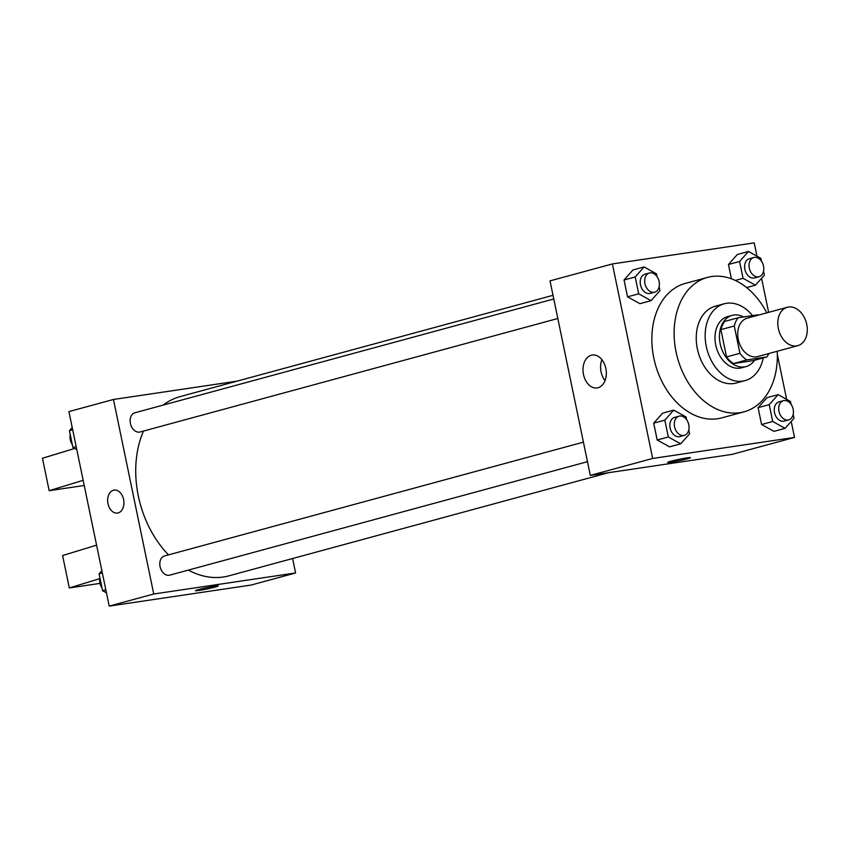 <?xml version="1.0" encoding="UTF-8"?>
<svg xmlns="http://www.w3.org/2000/svg" width="849" height="849" viewBox="0 0 849 849"><rect width="100%" height="100%" fill="white"/><g stroke="black" fill="none" stroke-linecap="round" stroke-linejoin="round"><path stroke-width="1.27" d="M788.519 307.02A19.898 14.295 -105.2 0 1 806.55 323.543A19.898 14.295 -105.2 0 1 797.763 345.67A19.898 14.295 -105.2 0 1 778.756 330.219A19.898 14.295 -105.2 0 1 787.331 307.264A19.898 14.295 -105.2 0 1 788.519 307.02M797.763 345.67L757.679 356.569A19.898 14.295 -105.2 0 1 738.662 341.107A19.898 14.295 -105.2 0 1 747.237 318.163L787.331 307.264M766.774 356.962L753.413 360.592L733.504 363.542A25.682 18.445 -105.2 0 1 726.553 356.92L720.897 329.624L734.268 325.995L739.914 353.29A25.682 18.445 -105.2 0 0 746.865 359.912L766.774 356.962A25.682 18.445 -105.2 0 0 768.929 353.513M734.268 325.995A25.682 18.445 -105.2 0 1 738.142 317.759L758.04 314.809A25.682 18.445 -105.2 0 1 758.497 315.096M720.897 329.624A25.682 18.445 -105.2 0 1 724.781 321.4L738.142 317.759M743.586 316.953A26.531 19.049 74.8 0 0 732.135 315.382A26.531 19.049 74.8 0 0 720.705 345.989A26.531 19.049 74.8 0 0 746.048 366.598A26.531 19.049 74.8 0 0 754.591 360.263M746.048 366.598L741.591 367.808A26.531 19.049 -105.2 0 1 716.248 347.199A26.531 19.049 -105.2 0 1 727.678 316.603L732.135 315.382M726.553 356.92L739.914 353.29M733.504 363.542L746.865 359.912M752.596 315.616A39.797 28.579 74.8 0 0 724.208 303.793A39.797 28.579 74.8 0 0 707.058 349.692A39.797 28.579 74.8 0 0 745.072 380.607A39.797 28.579 74.8 0 0 763.251 357.917M724.208 303.793L715.293 306.213A39.797 28.579 74.8 0 0 698.143 352.112A39.797 28.579 74.8 0 0 736.168 383.026L745.072 380.607M766.764 312.857A69.65 50.017 74.8 0 0 707.472 277.411A69.65 50.017 74.8 0 0 677.46 357.737A69.65 50.017 74.8 0 0 743.989 411.839A69.65 50.017 74.8 0 0 777.206 351.263M743.989 411.839L721.714 417.888A69.65 50.017 -105.2 0 1 655.184 363.786A69.65 50.017 -105.2 0 1 685.196 283.46L707.472 277.411M791.098 404.357L790.504 401.492L778.119 394.647L766.987 397.672L758.093 407.669L761.585 424.521L773.97 431.366L785.102 428.342L793.995 418.334L793.178 414.408M686.703 419.841L686.109 416.976L673.735 410.131L662.591 413.155L653.698 423.152L657.19 440.005L669.574 446.85L680.707 443.825L689.6 433.818L688.783 429.891M756.979 256.175L754.23 242.888L612.394 263.933L652.679 458.46L794.515 437.415L791.215 421.465M786.63 399.348L777.323 354.373M768.621 312.347L761.564 278.292M761.447 261.184L760.853 258.319L748.478 251.474L737.335 254.498L728.442 264.506L731.403 278.79L728.442 264.506L739.585 261.471L743.066 278.323L755.451 285.168L764.344 275.172L763.527 271.234M657.062 276.668L656.468 273.803L644.083 266.957L632.94 269.982L624.047 279.99L627.538 296.832L639.923 303.677L651.056 300.652L659.949 290.655L659.142 286.718M612.394 263.933L550.025 280.87L590.31 475.398L732.146 454.364L794.515 437.415M590.31 475.398L652.679 458.46M591.307 355.222A16.64 11.536 81.6 0 1 592.231 355.02A16.64 11.536 81.6 0 1 606.08 369.793A16.64 11.536 81.6 0 1 597.112 387.94A16.64 11.536 81.6 0 1 583.369 373.847A16.64 11.536 81.6 0 1 591.307 355.222M686.841 457.919A11.61 0.69 -11.7 0 1 690.417 457.685A11.61 0.69 -11.7 0 1 679.189 460.71A11.61 0.69 -11.7 0 1 667.685 462.397A11.61 0.69 -11.7 0 1 674.477 460.338A11.61 0.69 -11.7 0 1 686.841 457.919M690.417 457.685A11.61 0.69 -11.7 0 1 679.189 460.71A11.61 0.69 -11.7 0 1 667.685 462.387M605.019 380.66A16.64 11.536 81.6 0 1 601.909 359.689M608.521 472.702L228.869 575.845A92.87 66.689 -105.2 0 1 188.351 570.104M168.505 554.875A92.87 66.689 -105.2 0 1 143.481 431.069M163.082 405.122A92.87 66.689 -105.2 0 1 180.179 396.6L553.017 295.314M553.781 298.975L134.895 412.773A9.955 7.142 74.8 0 0 130.502 423.842A9.955 7.142 74.8 0 0 139.512 432.109A9.955 7.142 74.8 0 0 140.106 431.982L557.814 318.502M587.466 461.676L169.758 575.155A9.955 7.142 -105.2 0 1 160.259 567.419A9.955 7.142 -105.2 0 1 164.547 555.946L583.422 442.149M237.094 381.137L113.458 399.476L153.743 594.003L295.59 572.969L292.597 558.525M113.458 399.476L68.918 411.585L109.203 606.112L251.039 585.067L295.59 572.969M198.57 589.556A11.61 0.69 -11.7 0 1 210.977 586.818A11.61 0.69 -11.7 0 1 218.214 585.969A11.61 0.69 -11.7 0 1 206.986 588.994A11.61 0.69 -11.7 0 1 195.482 590.681A11.61 0.69 -11.7 0 1 198.57 589.556M109.203 606.112L153.743 594.003M195.482 590.681A11.61 0.69 168.3 0 0 206.986 588.994A11.61 0.69 168.3 0 0 218.214 585.969M114.084 490.096A11.61 8.044 -98.4 0 0 107.993 503.701A11.61 8.044 81.6 0 1 114.084 490.096A11.61 8.044 81.6 0 1 123.752 500.401A11.61 8.044 81.6 0 1 117.491 513.061A11.61 8.044 81.6 0 1 107.993 503.701A11.61 8.044 -98.4 0 0 117.491 513.061M99.747 578.668L69.31 587.954L62.593 555.533L96.574 545.164M83.149 480.322L49.168 490.69L84.221 485.49M74.627 448.452L42.45 458.269L49.168 490.69M69.31 587.954L100.023 583.39M644.083 266.957L635.19 276.965L638.681 293.807L651.056 300.652M654.632 292.194L650.175 293.404A9.955 7.142 -105.2 0 1 640.677 285.678A9.955 7.142 -105.2 0 1 644.964 274.206L649.421 272.996A9.955 7.142 -105.2 0 1 650.016 272.869A9.955 7.142 -105.2 0 1 659.026 281.136A9.955 7.142 -105.2 0 1 654.632 292.194A9.955 7.142 -105.2 0 1 645.134 284.468A9.955 7.142 -105.2 0 1 649.421 272.996M632.94 269.982L624.047 279.99L635.19 276.965M624.047 279.99L627.538 296.832L638.681 293.807M627.538 296.832L639.923 303.677M673.735 410.131L664.841 420.128L668.322 436.98L680.707 443.825M684.283 435.367L679.826 436.577A9.955 7.142 -105.2 0 1 670.328 428.851A9.955 7.142 -105.2 0 1 674.615 417.379L679.062 416.169A9.955 7.142 -105.2 0 1 679.656 416.042A9.955 7.142 -105.2 0 1 688.677 424.298A9.955 7.142 -105.2 0 1 684.283 435.367A9.955 7.142 -105.2 0 1 674.775 427.641A9.955 7.142 -105.2 0 1 679.062 416.169M662.591 413.155L653.698 423.152L664.841 420.128M653.698 423.152L657.19 440.005L668.322 436.98M657.19 440.005L669.574 446.85M748.478 251.474L739.585 261.481M759.027 276.71L754.57 277.92A9.955 7.142 -105.2 0 1 745.072 270.194A9.955 7.142 -105.2 0 1 749.359 258.722L753.806 257.512A9.955 7.142 -105.2 0 1 754.4 257.385A9.955 7.142 -105.2 0 1 763.421 265.652A9.955 7.142 -105.2 0 1 759.027 276.71A9.955 7.142 -105.2 0 1 749.518 268.984A9.955 7.142 -105.2 0 1 753.806 257.512M746.632 287.567L755.451 285.168M737.335 254.498L728.442 264.506M735.308 280.435L743.066 278.323M778.119 394.647L769.226 404.644L772.717 421.497L785.102 428.342M788.679 419.884L784.221 421.093A9.955 7.142 -105.2 0 1 774.712 413.367A9.955 7.142 -105.2 0 1 779 401.895L783.457 400.675A9.955 7.142 -105.2 0 1 784.051 400.558A9.955 7.142 -105.2 0 1 793.072 408.815A9.955 7.142 -105.2 0 1 788.679 419.884A9.955 7.142 -105.2 0 1 779.17 412.158A9.955 7.142 -105.2 0 1 783.457 400.675M766.987 397.672L758.093 407.669L769.226 404.644M758.093 407.669L761.585 424.521L772.717 421.497M761.585 424.521L773.97 431.366M72.218 427.535L69.438 430.666L72.929 447.508L76.803 449.652M69.438 430.666L72.685 429.785M72.929 447.508L76.177 446.627M72.335 444.643A9.955 7.142 -105.2 0 1 70.255 434.592M101.869 570.708L99.089 573.828L102.57 590.681L106.443 592.825M99.089 573.828L102.336 572.948M102.57 590.681L105.817 589.8M101.976 587.816A9.955 7.142 -105.2 0 1 99.895 577.766"/></g></svg>
